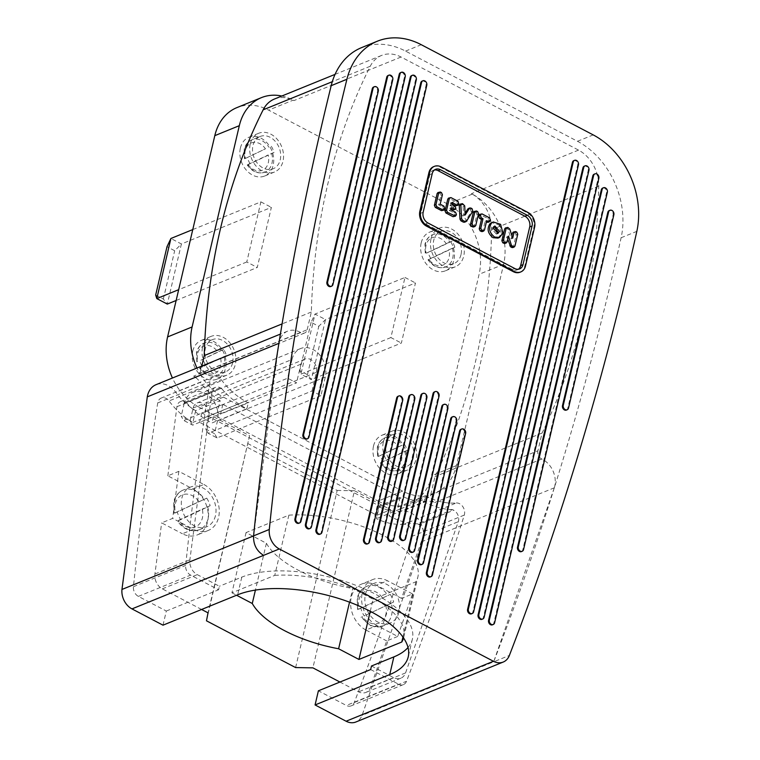 <?xml version="1.0" encoding="UTF-8"?>
<svg xmlns="http://www.w3.org/2000/svg" width="760" height="760" viewBox="0 0 760 760"><rect width="100%" height="100%" fill="white"/><g stroke="black" fill="none" stroke-linecap="round" stroke-linejoin="round"><path stroke-width="0.57" stroke-dasharray="3.8 2.85" d="M400.083 497.334L379.107 505.875L201.856 412.898L222.841 404.358L400.083 497.334L397.803 507.072L400.947 508.725L428.688 497.439A74.471 57.627 -112.1 0 0 456.294 502.968L404.044 524.229A8.37 6.479 -112.1 0 1 412.186 535.781A8.37 6.479 -112.1 0 1 412.034 536.341A3273.443 2533.118 -112.1 0 1 354.255 702.534A8.303 6.422 -112.1 0 1 351.187 705.85A8.303 6.422 -112.1 0 1 346.341 705.461L318.392 690.802M404.044 524.229A74.471 57.627 -112.1 0 1 376.428 518.7L379.202 506.901A61.076 47.262 -112.1 0 0 402.353 511.167A20.89 16.169 -112.1 0 1 423.092 539.971A20.89 16.169 -112.1 0 1 422.712 541.339L362.045 715.388A16.739 12.958 -112.1 0 1 355.87 722M379.202 506.901L403.712 496.926A61.076 47.262 -112.1 0 0 426.873 501.192A20.89 16.169 -112.1 0 1 434.663 502.588A6.298 4.873 -112.1 0 1 430.72 494.855A54.378 42.075 -112.1 0 0 434.321 493.63A54.378 42.075 -112.1 0 0 456.409 465.604L503.623 264.309A54.378 42.075 -112.1 0 0 472.264 194.123L471.438 193.686A33.487 25.906 -112.1 0 1 491.634 229.691A616.094 476.757 -112.1 0 1 475.294 362.482A616.094 476.757 -112.1 0 1 434.976 476.615L430.815 494.361A6.298 4.873 -112.1 0 0 430.72 494.855A54.378 42.075 -112.1 0 1 402.601 491.112L378.09 501.087A54.378 42.075 -112.1 0 0 409.801 503.604A54.378 42.075 -112.1 0 0 431.889 475.579L479.104 274.284A54.378 42.075 -112.1 0 0 447.744 204.098L268.613 110.133A54.378 42.075 -112.1 0 0 236.892 107.616M274.426 99.037A33.487 25.906 -112.1 0 1 293.959 100.596L293.123 100.159L268.613 110.133M281.827 96.026A54.378 42.075 -112.1 0 1 293.123 100.159M253.574 535.904L278.901 343.32A20.89 16.169 -112.1 0 1 279.186 341.905A20.89 16.169 -112.1 0 1 287.669 331.132A20.89 16.169 -112.1 0 1 300.741 332.585A6.298 4.873 -112.1 0 0 304.627 333.003A6.298 4.873 -112.1 0 0 307.183 329.755L200.079 373.331A6.298 4.873 -112.1 0 1 199.946 373.806A54.378 42.075 -112.1 0 1 196.964 368.04M200.079 373.331L201.78 366.073M454.803 247.247L430.891 258.58A17.413 13.471 -112.1 0 1 428.165 252.472L426.151 253.156A14.734 11.4 -112.1 0 1 426.018 245.404A14.734 11.4 -112.1 0 1 434.606 237.186A14.734 11.4 -112.1 0 1 446.224 243.637L425.809 253.431A17.413 13.471 -112.1 0 1 425.495 243.666A17.413 13.471 -112.1 0 1 432.563 234.688A17.413 13.471 -112.1 0 1 449.72 242.089L452.077 241.129A17.413 13.471 -112.1 0 1 454.803 247.247L448.96 249.755A14.734 11.4 -112.1 0 1 449.094 257.507A14.734 11.4 -112.1 0 1 440.505 265.724A14.734 11.4 -112.1 0 1 428.887 259.274L448.96 249.755M196.831 361.94L196.574 352.459C197.723 347.861 200.25 344.707 204.155 342.998A17.413 13.471 -112.1 0 0 197.077 351.975A17.413 13.471 -112.1 0 0 197.391 361.741L197.743 361.466A14.734 11.4 -112.1 0 1 197.609 353.713A14.734 11.4 -112.1 0 1 206.197 345.496A14.734 11.4 -112.1 0 1 217.816 351.947L223.659 349.438A17.413 13.471 -112.1 0 1 226.394 355.556L202.483 366.89A17.413 13.471 -112.1 0 1 199.756 360.781L217.816 351.947M378.166 456.56L378.508 456.285A14.734 11.4 -112.1 0 1 378.375 448.533A14.734 11.4 -112.1 0 1 386.963 440.315A14.734 11.4 -112.1 0 1 398.582 446.766L378.166 456.56A17.413 13.471 -112.1 0 1 377.853 446.794A17.413 13.471 -112.1 0 1 384.921 437.817A17.413 13.471 -112.1 0 1 402.078 445.217L378.166 456.56M260.043 136.515A17.413 13.471 -112.1 0 1 275.386 141.493A17.413 13.471 -112.1 0 1 280.24 159.79A17.413 13.471 -112.1 0 1 273.173 168.767A17.413 13.471 -112.1 0 1 257.83 163.78A17.413 13.471 -112.1 0 1 252.976 145.483A17.413 13.471 -112.1 0 1 260.043 136.515L251.797 139.868A17.413 13.471 -112.1 0 0 244.72 148.846A17.413 13.471 -112.1 0 0 245.043 158.612L245.385 158.336A14.734 11.4 -112.1 0 1 245.252 150.584A14.734 11.4 -112.1 0 1 253.84 142.367A14.734 11.4 -112.1 0 1 265.459 148.817L245.043 158.612L265.459 148.817M226.394 355.556L220.542 358.065A14.734 11.4 -112.1 0 1 220.685 365.816A14.734 11.4 -112.1 0 1 212.087 374.034A14.734 11.4 -112.1 0 1 200.469 367.584L202.483 366.89M381.244 462.403L401.318 452.884A14.734 11.4 -112.1 0 1 401.451 460.636A14.734 11.4 -112.1 0 1 392.863 468.853A14.734 11.4 -112.1 0 1 381.244 462.403M248.112 164.454L268.195 154.935A14.734 11.4 -112.1 0 1 268.327 162.688A14.734 11.4 -112.1 0 1 259.74 170.905A14.734 11.4 -112.1 0 1 248.112 164.454M271.301 146.309A17.413 13.471 -112.1 0 1 274.037 152.427L250.126 163.761A17.413 13.471 -112.1 0 1 247.399 157.652M250.126 163.761L247.769 164.72A17.413 13.471 -112.1 0 0 264.917 172.121C258.087 174.249 252.187 171.845 247.209 164.92M383.344 441.997A20.928 16.198 -112.1 0 1 391.846 431.205A20.928 16.198 -112.1 0 1 410.286 437.199A20.928 16.198 -112.1 0 1 416.119 459.183A20.928 16.198 -112.1 0 1 407.626 469.974A20.928 16.198 -112.1 0 1 389.177 463.98A20.928 16.198 -112.1 0 1 383.344 441.997M373.521 445.987A20.928 16.198 -112.1 0 1 382.023 435.204A20.928 16.198 -112.1 0 1 400.463 441.19A20.928 16.198 -112.1 0 1 406.296 463.182A20.928 16.198 -112.1 0 1 397.803 473.964A20.928 16.198 -112.1 0 1 379.363 467.979A20.928 16.198 -112.1 0 1 373.521 445.987M192.755 351.167A20.928 16.198 -112.1 0 1 201.257 340.385A20.928 16.198 -112.1 0 1 219.697 346.37A20.928 16.198 -112.1 0 1 225.53 368.362A20.928 16.198 -112.1 0 1 217.027 379.145A20.928 16.198 -112.1 0 1 198.588 373.16A20.928 16.198 -112.1 0 1 192.755 351.167M202.578 347.168A20.928 16.198 -112.1 0 1 211.081 336.385A20.928 16.198 -112.1 0 1 229.52 342.37A20.928 16.198 -112.1 0 1 235.353 364.363A20.928 16.198 -112.1 0 1 226.85 375.155A20.928 16.198 -112.1 0 1 208.411 369.16A20.928 16.198 -112.1 0 1 202.578 347.168M320.929 395.666L217.046 437.931L208.136 433.257L312.008 390.991L320.929 395.666L325.29 377.045A21.261 16.454 -112.1 0 0 325.318 376.96A21.261 16.454 -112.1 0 0 319.39 354.616A21.261 16.454 -112.1 0 0 300.647 348.536A21.261 16.454 -112.1 0 0 292.011 359.49L184.205 403.36A21.261 16.454 -112.1 0 1 192.84 392.397A21.261 16.454 -112.1 0 1 211.584 398.487A21.261 16.454 -112.1 0 1 217.512 420.822A21.261 16.454 -112.1 0 1 217.483 420.916L214.5 433.637L205.589 428.963L208.591 416.147A9.88 7.647 -112.1 0 0 205.836 405.773A9.88 7.647 -112.1 0 0 197.134 402.942A9.88 7.647 -112.1 0 0 193.125 408.034L190.114 420.85L181.203 416.176L183.749 420.47L287.622 378.204L296.542 382.878L192.66 425.144L183.749 420.47M232.598 362.919A17.413 13.471 -112.1 0 1 225.53 371.897A17.413 13.471 -112.1 0 1 210.188 366.909A17.413 13.471 -112.1 0 1 205.333 348.612A17.413 13.471 -112.1 0 1 212.401 339.644A17.413 13.471 -112.1 0 1 227.743 344.622A17.413 13.471 -112.1 0 1 232.598 362.919M461.016 254.609A17.413 13.471 -112.1 0 1 453.938 263.587A17.413 13.471 -112.1 0 1 438.596 258.599A17.413 13.471 -112.1 0 1 433.741 240.312A17.413 13.471 -112.1 0 1 440.819 231.334A17.413 13.471 -112.1 0 1 456.161 236.312A17.413 13.471 -112.1 0 1 461.016 254.609M430.891 258.58L428.535 259.54A17.413 13.471 -112.1 0 0 445.692 266.94C438.862 269.069 432.953 266.665 427.975 259.74M250.22 144.039A20.928 16.198 -112.1 0 1 258.723 133.257A20.928 16.198 -112.1 0 1 277.162 139.241A20.928 16.198 -112.1 0 1 282.995 161.234A20.928 16.198 -112.1 0 1 274.493 172.026A20.928 16.198 -112.1 0 1 256.053 166.031A20.928 16.198 -112.1 0 1 250.22 144.039M240.398 148.038A20.928 16.198 -112.1 0 1 248.9 137.256A20.928 16.198 -112.1 0 1 267.339 143.241A20.928 16.198 -112.1 0 1 273.173 165.233A20.928 16.198 -112.1 0 1 264.67 176.016A20.928 16.198 -112.1 0 1 246.23 170.031A20.928 16.198 -112.1 0 1 240.398 148.038M413.373 457.738A17.413 13.471 -112.1 0 1 406.296 466.716A17.413 13.471 -112.1 0 1 390.953 461.728A17.413 13.471 -112.1 0 1 386.099 443.441A17.413 13.471 -112.1 0 1 393.176 434.463A17.413 13.471 -112.1 0 1 408.519 439.441A17.413 13.471 -112.1 0 1 413.373 457.738M404.434 444.258A17.413 13.471 -112.1 0 1 407.16 450.376L383.249 461.709A17.413 13.471 -112.1 0 1 380.522 455.601M383.249 461.709L380.893 462.669A17.413 13.471 -112.1 0 0 398.05 470.07C391.219 472.197 385.31 469.794 380.332 462.868M431.015 238.877A20.89 16.169 -112.1 0 1 439.508 228.105A20.89 16.169 -112.1 0 1 457.919 234.089A20.89 16.169 -112.1 0 1 463.742 256.044A20.89 16.169 -112.1 0 1 455.249 266.817A20.89 16.169 -112.1 0 1 436.838 260.832A20.89 16.169 -112.1 0 1 431.015 238.877M421.192 242.877A20.89 16.169 -112.1 0 1 429.685 232.104A20.89 16.169 -112.1 0 1 448.096 238.079A20.89 16.169 -112.1 0 1 453.919 260.034A20.89 16.169 -112.1 0 1 445.426 270.807A20.89 16.169 -112.1 0 1 427.015 264.831A20.89 16.169 -112.1 0 1 421.192 242.877M184.205 403.36L181.203 416.176M312.008 390.991L316.397 372.286L208.591 416.147M208.136 433.257L205.589 428.963M217.046 437.931L214.5 433.637M190.114 420.85L192.66 425.144M316.397 372.286A9.88 7.647 -112.1 0 0 313.642 361.902A9.88 7.647 -112.1 0 0 304.94 359.081A9.88 7.647 -112.1 0 0 300.931 364.173L296.542 382.878M292.011 359.49L287.622 378.204M155.667 295.022L163.343 299.05L167.295 304.085L181.393 243.979L174.677 250.733L167 246.705M176.149 300.485L257.269 267.473L271.367 207.375L181.393 243.979L170.905 238.478M163.343 299.05L174.677 250.733M192.774 229.577L260.88 201.875L246.781 261.972L257.269 267.473M246.781 261.972L178.676 289.683M260.88 201.875L271.367 207.375M390.887 337.563L300.912 374.167L311.401 379.667L325.498 319.57L315.01 314.07L300.912 374.167L299.772 370.614L307.448 374.642L311.401 379.667L401.375 343.064L415.473 282.957L325.498 319.57L318.782 326.325L311.106 322.297L315.01 314.07L404.985 277.457L390.887 337.563L401.375 343.064M404.985 277.457L415.473 282.957M311.106 322.297L299.772 370.614M307.448 374.642L318.782 326.325M220.542 358.065L200.127 367.849A17.413 13.471 -112.1 0 0 217.274 375.25A17.413 13.471 -112.1 0 0 224.352 366.272A17.413 13.471 -112.1 0 0 224.038 356.516M407.16 450.376L401.318 452.884M274.037 152.427L268.195 154.935M304.627 333.003L197.524 376.57A6.298 4.873 -112.1 0 0 199.946 373.806A54.378 42.075 -112.1 0 0 223.468 397.147L198.949 407.123L378.09 501.087M198.949 407.123A54.378 42.075 -112.1 0 1 172.444 378.014M398.582 446.766L402.078 445.217M223.659 349.438L199.756 360.781M452.077 241.129L428.165 252.472M446.224 243.637L449.72 242.089M357.551 609.672L357.248 598.13C358.663 592.429 361.827 588.496 366.748 586.321A21.432 16.587 -112.1 0 0 358.036 597.369A21.432 16.587 -112.1 0 0 358.416 609.358L390.269 594.415L358.957 608.94A17.28 13.367 -112.1 0 1 358.853 600.067A17.28 13.367 -112.1 0 1 368.837 590.434A17.28 13.367 -112.1 0 1 382.423 597.806M390.269 594.415A21.432 16.587 -112.1 0 1 393.661 601.996L364.24 615.942A21.432 16.587 -112.1 0 1 360.858 608.37M178.799 520.239L202.274 509.114A17.28 13.367 -112.1 0 1 202.379 517.987A17.28 13.367 -112.1 0 1 192.394 527.62A17.28 13.367 -112.1 0 1 178.799 520.239M174.002 513.389L173.707 501.856C175.123 496.156 178.286 492.214 183.207 490.048A21.432 16.587 -112.1 0 0 174.496 501.096A21.432 16.587 -112.1 0 0 174.876 513.086L206.73 498.142L175.417 512.667A17.28 13.367 -112.1 0 1 175.313 503.794A17.28 13.367 -112.1 0 1 185.298 494.161A17.28 13.367 -112.1 0 1 198.882 501.533M494.142 226.442L491.672 228.693L496.328 234.061L497.059 233.605M192.916 488.975L203.917 484.5L178.838 471.342L167.836 475.817L192.916 488.975A25.45 19.694 -112.1 0 1 207.594 521.816A25.45 19.694 -112.1 0 1 197.258 534.936A25.45 19.694 -112.1 0 1 182.409 533.758L193.41 529.283L172.653 518.396L161.652 522.87L182.409 533.758M203.917 484.5A25.45 19.694 -112.1 0 1 218.595 517.341A25.45 19.694 -112.1 0 1 208.259 530.461A25.45 19.694 -112.1 0 1 193.41 529.283M167.836 475.817L176.938 406.695A8.303 6.422 67.9 0 1 177.08 405.887A8.303 6.422 67.9 0 1 180.452 401.603A8.303 6.422 67.9 0 1 185.298 401.992L186.457 402.601L221.426 388.379L220.267 387.762A8.303 6.422 67.9 0 0 215.422 387.381A8.303 6.422 67.9 0 0 212.049 391.656A8.303 6.422 67.9 0 0 211.898 392.464L189.886 559.778A12.454 9.643 67.9 0 0 197.286 574.645L219.402 586.245L218.576 589.779L190.627 575.12A8.303 6.422 -112.1 0 1 185.668 565.44A3273.443 2533.118 -112.1 0 1 209.978 381.681A8.37 6.479 -112.1 0 1 210.093 381.111A8.37 6.479 -112.1 0 1 213.484 376.789A8.37 6.479 -112.1 0 1 221.274 379.696A74.471 57.627 -112.1 0 0 245.148 401.166L217.407 412.452L220.172 400.653L195.662 410.628A61.076 47.262 -112.1 0 1 175.788 392.322A20.89 16.169 -112.1 0 0 156.056 384.683M163.001 625.176L166.316 611.04L138.377 596.381A8.303 6.422 -112.1 0 1 133.418 586.701A3273.443 2533.118 -112.1 0 1 157.719 402.942A8.37 6.479 -112.1 0 1 157.833 402.373A8.37 6.479 -112.1 0 1 161.234 398.05A8.37 6.479 -112.1 0 1 169.024 400.957L221.274 379.696M456.294 502.968A8.37 6.479 -112.1 0 1 464.436 514.52A8.37 6.479 -112.1 0 1 464.284 515.081A3273.443 2533.118 -112.1 0 1 406.514 681.274A8.303 6.422 -112.1 0 1 403.437 684.589A8.303 6.422 -112.1 0 1 398.591 684.2L346.341 705.461M307.183 329.755L311.344 312.008A616.094 476.757 -112.1 0 1 327.531 185.221A616.094 476.757 -112.1 0 1 370.243 66.263A33.487 25.906 -112.1 0 1 381.52 55.461A33.487 25.906 -112.1 0 1 401.052 57.019L578.531 150.109A33.487 25.906 -112.1 0 1 598.728 186.114A616.094 476.757 -112.1 0 1 582.397 318.905A616.094 476.757 -112.1 0 1 542.079 433.038L537.918 450.784L430.815 494.361M376.96 625.556A25.45 19.694 -112.1 0 1 362.283 592.714A25.45 19.694 -112.1 0 1 372.618 579.595L361.617 584.069A25.45 19.694 -112.1 0 0 351.281 597.189A25.45 19.694 -112.1 0 0 365.959 630.031L376.96 625.556L397.717 636.452L412.537 593.931L401.536 598.405L423.31 535.933A8.303 6.422 67.9 0 0 423.529 535.163A8.303 6.422 67.9 0 0 418.741 524.447L453.71 510.216L452.551 509.608L417.582 523.83A81.168 62.804 -112.1 0 1 389.177 515.945L390.64 509.703L376.894 515.299L199.642 422.322L213.398 416.727L249.584 435.708L206.473 620.806M371.478 666.007L393.594 677.606A12.454 9.643 -112.1 0 0 400.852 678.186A12.454 9.643 -112.1 0 0 405.584 672.913L458.28 521.702A8.303 6.422 67.9 0 0 458.498 520.933A8.303 6.422 67.9 0 0 453.71 510.216M215.45 515.698A21.432 16.587 -112.1 0 1 206.739 526.737A21.432 16.587 -112.1 0 1 187.862 520.609A21.432 16.587 -112.1 0 1 181.887 498.085A21.432 16.587 -112.1 0 1 190.589 487.046A21.432 16.587 -112.1 0 1 209.475 493.173A21.432 16.587 -112.1 0 1 215.45 515.698M206.73 498.142A21.432 16.587 -112.1 0 1 210.121 505.723L180.7 519.669A21.432 16.587 -112.1 0 1 177.317 512.088M180.7 519.669L178.267 520.657A21.432 16.587 -112.1 0 0 199.357 529.748C190.788 532.37 183.473 529.454 177.393 520.971M398.99 611.971A21.432 16.587 -112.1 0 1 390.288 623.019A21.432 16.587 -112.1 0 1 371.402 616.882A21.432 16.587 -112.1 0 1 365.427 594.367A21.432 16.587 -112.1 0 1 374.129 583.319A21.432 16.587 -112.1 0 1 393.015 589.456A21.432 16.587 -112.1 0 1 398.99 611.971M311.344 312.008L282.084 323.912M361.608 47.614A75.335 58.301 -112.1 0 1 405.545 51.1L577.495 141.293A75.335 58.301 -112.1 0 1 621.119 237.747A3286.838 2543.482 -112.1 0 1 613.263 272.089A3286.838 2543.482 -112.1 0 1 554.392 487.578L493.667 661.836L362.045 715.388M554.392 487.578A20.89 16.169 -112.1 0 0 554.705 486.419A20.89 16.169 -112.1 0 0 541.766 459.012L434.663 502.588M221.426 388.379A81.168 62.804 67.9 0 0 246.895 408.747L211.935 422.969A81.168 62.804 67.9 0 1 186.457 402.601M210.121 505.723L202.274 509.114M178.838 471.342L172.653 518.396M201.6 609.472L162.327 588.867A12.454 9.643 67.9 0 1 154.916 574L161.652 522.87M295.621 667.575L337.165 490.438L248.016 443.669M337.165 490.438L354.464 490.722L312.911 667.859M249.584 435.708L208.031 612.845M213.398 416.727L211.935 422.969M354.464 490.722L390.64 509.703M379.107 505.875L376.894 515.299M397.803 507.072L425.543 495.786L424.147 501.714L389.177 515.945M201.856 412.898L199.642 422.322M452.551 509.608A81.168 62.804 -112.1 0 1 424.147 501.714M417.582 523.83L418.741 524.447M397.717 636.452L386.716 640.927L370.614 687.144A12.454 9.643 -112.1 0 1 365.892 692.417A12.454 9.643 -112.1 0 1 358.625 691.837L339.948 682.043M365.959 630.031L386.716 640.927M361.617 584.069A25.45 19.694 -112.1 0 1 376.456 585.247L387.457 580.773A25.45 19.694 -112.1 0 0 372.618 579.595M412.537 593.931L387.457 580.773M401.536 598.405L376.456 585.247M393.661 601.996L364.24 615.942M385.814 605.387A17.28 13.367 -112.1 0 1 385.918 614.26A17.28 13.367 -112.1 0 1 375.934 623.894A17.28 13.367 -112.1 0 1 362.349 616.512L361.808 616.939A21.432 16.587 -112.1 0 0 382.897 626.021A21.432 16.587 -112.1 0 0 391.599 614.973A21.432 16.587 -112.1 0 0 391.219 602.984M370.243 611.297L373.074 599.212L352.735 588.544L349.534 602.167M246.059 532.589L231.933 592.809L274.759 575.386L288.876 515.166L246.059 532.589L266.399 543.258A90.402 38.684 -166.8 0 0 352.735 588.544M288.876 515.166A88.264 37.772 13.2 0 1 378.879 533.283A88.264 37.772 13.2 0 1 417.886 576.944A88.264 37.772 13.2 0 1 415.901 581.789L373.074 599.212M231.933 592.809L236.569 595.251M274.759 575.386A88.264 37.772 13.2 0 1 364.752 593.503A88.264 37.772 13.2 0 1 403.769 637.165A88.264 37.772 13.2 0 1 403.56 637.963M408.015 647.491A97.099 41.553 -166.8 0 0 412.366 639.188A97.099 41.553 -166.8 0 0 352.327 583.994A97.099 41.553 -166.8 0 0 241.794 577.125L219.402 586.245M266.399 543.258L255.417 590.102M428.688 497.439L425.543 495.786M246.895 408.747L248.292 402.809L245.148 401.166M195.662 410.628L192.888 422.427A74.471 57.627 -112.1 0 1 169.024 400.957M465.186 214.994L463.619 215.631L463.115 206.53L462.147 204.934L459.942 204.193M463.495 222.186L464.92 221.844L471.257 211.802L470.497 209.314L469.224 208.648L467.808 208.99M465.091 213.284L463.619 215.631M453.026 216.695L454.613 215.935L454.851 214.938L453.919 212.857L449.236 210.406L449.72 208.344L450.984 209M450.803 209.76L449.236 210.406M451.288 207.698L449.72 208.344M452.751 209.931L454.347 209.18L453.445 206.986L450.414 205.39L450.898 203.328L452.162 203.993M451.981 204.754L450.414 205.39M452.466 202.692L450.898 203.328M455.582 205.789L457.168 205.038L457.406 204.031L456.475 201.96L448.438 198.16M497.971 238.098L501.372 233.776L499.035 224.988L491.663 222.585M481.308 231.524L482.894 230.774L485.117 221.284L486.39 221.948M486.694 220.647L485.117 221.284M487.008 222.271L488.594 221.521L488.832 220.523L487.911 218.443L479.522 214.462M472.596 226.964L474.192 226.204L476.985 214.301L476.055 212.23L473.964 211.546M511.793 247.523L513.389 246.762L516.173 234.859L515.251 232.788L513.161 232.104M511.86 235.676L511.109 238.887L508.193 229.729L507.319 228.627L505.305 227.99M512.686 238.25L511.109 238.887M503.947 243.399L505.533 242.649L506.929 236.692L507.747 239.276M508.506 236.056L506.929 236.692M441.522 210.653L443.108 209.902L443.346 208.905L442.415 206.825L438.615 204.829L440.838 195.339L439.907 193.268L437.817 192.593M440.183 204.193L438.615 204.829M434.483 169.964A8.303 6.422 67.9 0 0 433.238 170.287A8.303 6.422 67.9 0 0 429.865 174.572L420.802 213.227A8.303 6.422 67.9 0 0 425.59 223.943L512.43 269.496A8.303 6.422 67.9 0 0 517.275 269.876A8.303 6.422 67.9 0 0 518.396 269.249M520.058 272.213A11.514 8.911 67.9 0 0 524.732 266.276L533.805 227.62A11.514 8.911 67.9 0 0 527.164 212.752L440.315 167.2A11.514 8.911 67.9 0 0 433.599 166.668M319.817 534.27A3.344 2.593 67.9 0 0 321.176 532.542L426.008 85.576A3.344 2.593 67.9 0 0 425.077 82.061A3.344 2.593 67.9 0 0 422.123 81.102M391.542 541.329A3.344 2.593 67.9 0 0 392.901 539.6L426.075 398.173A3.344 2.593 67.9 0 0 425.144 394.659A3.344 2.593 67.9 0 0 422.19 393.699M521.408 551.608A3.344 2.593 67.9 0 0 522.766 549.879L606.584 192.546A3.344 2.593 67.9 0 0 605.644 189.022A3.344 2.593 67.9 0 0 602.699 188.062M481.973 619.324A3.344 2.593 67.9 0 0 483.331 617.595L588.164 170.639A3.344 2.593 67.9 0 0 587.233 167.114A3.344 2.593 67.9 0 0 584.278 166.155M430.302 576.935A3.344 2.593 67.9 0 0 431.661 575.216L432.449 574.892M431.661 575.216L464.835 433.789A3.344 2.593 67.9 0 0 463.904 430.274A3.344 2.593 67.9 0 0 460.949 429.315M306.812 439.042A3.344 2.593 67.9 0 0 308.17 437.313L391.989 79.98A3.344 2.593 67.9 0 0 391.058 76.465A3.344 2.593 67.9 0 0 388.103 75.506M411.635 75.601A3.344 2.593 67.9 0 1 414.589 76.561A3.344 2.593 67.9 0 1 415.52 80.076L310.688 527.041L311.476 526.718M309.329 528.76A3.344 2.593 67.9 0 0 310.688 527.041M471.485 613.823A3.344 2.593 67.9 0 0 472.844 612.094L577.676 165.138A3.344 2.593 67.9 0 0 576.745 161.614A3.344 2.593 67.9 0 0 573.79 160.655M412.519 552.33A3.344 2.593 67.9 0 0 413.877 550.601L447.051 409.174A3.344 2.593 67.9 0 0 446.12 405.659A3.344 2.593 67.9 0 0 443.166 404.7M330.809 286.52A3.344 2.593 67.9 0 0 332.167 284.791L377.501 91.504A3.344 2.593 67.9 0 0 376.57 87.989A3.344 2.593 67.9 0 0 373.625 87.029M492.461 624.825A3.344 2.593 67.9 0 0 493.819 623.095L598.053 178.666A3.344 2.593 67.9 0 0 597.122 175.151A3.344 2.593 67.9 0 0 594.178 174.192M403.522 540.474A3.344 2.593 67.9 0 0 404.88 538.755L405.669 538.431M404.88 538.755L438.263 396.416A3.344 2.593 67.9 0 0 437.332 392.901A3.344 2.593 67.9 0 0 434.378 391.941M566.38 410.087A3.344 2.593 67.9 0 0 567.739 408.358L613.073 215.07A3.344 2.593 67.9 0 0 612.142 211.546A3.344 2.593 67.9 0 0 609.197 210.596M298.841 523.26A3.344 2.593 67.9 0 0 300.2 521.54L300.988 521.217M300.2 521.54L404.443 77.102A3.344 2.593 67.9 0 0 403.503 73.587A3.344 2.593 67.9 0 0 400.558 72.627M379.459 542.63A3.344 2.593 67.9 0 0 380.817 540.901L413.991 399.475A3.344 2.593 67.9 0 0 413.06 395.96A3.344 2.593 67.9 0 0 410.106 395M421.41 564.633A3.344 2.593 67.9 0 0 422.769 562.903L455.943 421.486A3.344 2.593 67.9 0 0 455.012 417.962A3.344 2.593 67.9 0 0 452.058 417.002M367.374 543.932A3.344 2.593 67.9 0 0 368.733 542.203L369.522 541.889M368.733 542.203L401.907 400.776A3.344 2.593 67.9 0 0 400.976 397.262A3.344 2.593 67.9 0 0 398.022 396.302M370.652 669.55L398.591 684.2M402.933 637.061L415.901 581.789M166.316 611.04L218.576 589.779M222.841 404.358L220.552 414.095L248.292 402.809M220.552 414.095L217.407 412.452L192.888 422.427M403.712 496.926L400.947 508.725L376.428 518.7M220.172 400.653A61.076 47.262 -112.1 0 1 200.307 382.346L175.788 392.322M197.524 376.57A6.298 4.873 -112.1 0 1 193.638 376.162A20.89 16.169 -112.1 0 1 200.307 382.346M223.468 397.147L402.601 491.112M300.741 332.585L193.638 376.162M554.315 487.834A3286.838 2543.482 -112.1 0 1 493.667 661.836L509.381 655.443M554.325 487.796L422.712 541.339M541.766 459.012A6.298 4.873 -112.1 0 1 537.918 450.784M542.079 433.038L434.976 476.615M452.447 248.206A17.413 13.471 -112.1 0 1 452.76 257.973A17.413 13.471 -112.1 0 1 445.692 266.94L453.938 263.587M404.805 451.335A17.413 13.471 -112.1 0 1 405.118 461.101A17.413 13.471 -112.1 0 1 398.05 470.07L406.296 466.716M271.681 153.387A17.413 13.471 -112.1 0 1 271.995 163.143A17.413 13.471 -112.1 0 1 264.917 172.121L273.173 168.767M217.483 420.916L325.29 377.045M300.931 364.173L193.125 408.034M212.401 339.644L204.155 342.998A17.413 13.471 -112.1 0 1 221.302 350.398M244.473 158.811L244.216 149.331C245.366 144.732 247.893 141.578 251.797 139.868A17.413 13.471 -112.1 0 1 268.945 147.269M207.679 506.711A21.432 16.587 -112.1 0 1 208.059 518.7A21.432 16.587 -112.1 0 1 199.357 529.748L206.739 526.737M185.298 401.992L220.267 387.762M157.719 402.942L209.978 381.681M464.284 515.081L412.034 536.341M598.728 186.114L491.634 229.691M621.119 237.747L636.832 231.353M426.873 501.192L402.353 511.167M176.938 406.695L211.898 392.464M190.589 487.046L183.207 490.048A21.432 16.587 -112.1 0 1 204.298 499.13M154.916 574L189.886 559.778M162.327 588.867L197.286 574.645M423.31 535.933L458.28 521.702M374.129 583.319L366.748 586.321A21.432 16.587 -112.1 0 1 387.837 595.403M405.584 672.913L370.614 687.144M393.594 677.606L358.625 691.837M462.45 203.632L460.883 204.269M466.488 221.207L464.92 221.844M472.824 211.166L471.257 211.802M472.065 208.677L470.497 209.314M470.801 208.012L469.224 208.648M464.692 205.884L463.115 206.53M463.724 204.298L462.147 204.934M456.18 215.298L454.613 215.935M456.418 214.291L454.851 214.938M455.497 212.22L453.919 212.857M455.914 208.534L454.347 209.18M455.943 208.42L454.366 209.057M455.012 206.35L453.445 206.986M458.745 204.392L457.168 205.038M458.974 203.395L457.406 204.031M458.052 201.324L456.475 201.96M450.955 197.6L449.378 198.236M502.949 233.139L501.372 233.776M484.462 230.128L482.894 230.774M490.171 220.884L488.594 221.521M490.409 219.877L488.832 220.523M489.478 217.806L487.911 218.443M482.03 213.902L480.462 214.538M475.76 225.568L474.192 226.204M478.553 213.664L476.985 214.301M477.622 211.593L476.055 212.23M476.472 210.986L474.905 211.622M516.819 232.151L515.251 232.788M515.669 231.543L514.092 232.18M508.886 227.99L507.319 228.627M509.77 229.083L508.193 229.729M507.822 227.43L506.245 228.066M507.11 242.012L505.533 242.649M514.957 246.126L513.389 246.762M517.75 234.222L516.173 234.859M444.685 209.266L443.108 209.902M444.913 208.259L443.346 208.905M443.992 206.188L442.415 206.825M442.405 194.702L440.838 195.339M441.484 192.631L439.907 193.268M440.325 192.023L438.757 192.66M429.865 174.572L432.221 173.612M420.802 213.227L423.159 212.268M512.43 269.496L514.786 268.536M425.59 223.943L427.947 222.984M440.315 167.2L441.104 166.886M527.164 212.752L527.943 212.439M533.805 227.62L534.593 227.306M524.732 266.276L525.521 265.962M426.008 85.576L426.797 85.263M321.176 532.542L321.964 532.218M426.075 398.173L426.863 397.851M392.901 539.6L393.69 539.277M606.584 192.546L607.364 192.223M522.766 549.879L523.554 549.556M588.164 170.639L588.952 170.316M483.331 617.595L484.12 617.281M464.835 433.789L465.623 433.466M391.989 79.98L392.777 79.657M308.17 437.313L308.959 437M415.52 80.076L416.309 79.762M577.676 165.138L578.464 164.816M472.844 612.094L473.632 611.771M447.051 409.174L447.839 408.861M413.877 550.601L414.666 550.278M377.501 91.504L378.29 91.181M332.167 284.791L332.956 284.468M598.053 178.666L598.842 178.343M493.819 623.095L494.608 622.782M438.263 396.416L439.052 396.093M613.073 215.07L613.861 214.748M567.739 408.358L568.528 408.034M404.443 77.102L405.222 76.788M413.991 399.475L414.779 399.161M380.817 540.901L381.606 540.578M455.943 421.486L456.731 421.163M422.769 562.903L423.558 562.59M401.907 400.776L402.695 400.463M354.255 702.534L406.514 681.274M241.794 577.125L237.652 594.804M133.418 586.701L185.668 565.44M138.377 596.381L190.627 575.12M405.545 51.1L421.268 44.707M577.495 141.293L593.208 134.9M401.052 57.019L293.959 100.596M370.243 66.263L332.291 81.7M578.531 150.109L471.438 193.686M472.264 194.123L447.744 204.098M503.623 264.309L479.104 274.284M456.409 465.604L431.889 475.579M440.819 231.334L432.563 234.688C428.659 236.398 426.132 239.552 424.983 244.15L425.248 253.631M393.176 434.463L384.921 437.817C381.016 439.527 378.49 442.681 377.34 447.279L377.606 456.76M391.846 431.205L382.023 435.204M211.081 336.385L201.257 340.385M300.647 348.536L192.84 392.397M225.53 371.897L217.274 375.25C210.444 377.378 204.544 374.974 199.566 368.049M258.723 133.257L248.9 137.256M439.508 228.105L429.685 232.104M304.94 359.081L197.134 402.942M455.249 266.817L445.426 270.807M226.85 375.155L217.027 379.145M274.493 172.026L264.67 176.016M407.626 469.974L397.803 473.964M493.306 226.623L494.874 225.976M180.452 401.603L215.422 387.381M390.288 623.019L382.897 626.021L374.005 626.753L370.671 625.689L360.933 617.244M208.259 530.461L197.258 534.936M400.852 678.186L365.892 692.417M496.328 234.061L497.904 233.424M433.238 170.287L435.594 169.328M517.275 269.876L519.631 268.916M403.437 684.589L351.187 705.85M412.366 639.188L408.224 656.868M403.769 637.165L417.886 576.944M213.484 376.789L161.234 398.05M287.669 331.132L280.402 334.087M381.52 55.461L335.055 74.376M434.321 493.63L409.801 503.604"/><path stroke-width="1.14" d="M503.196 662.055A16.739 12.958 -112.1 0 1 493.439 661.276L279.3 548.957A16.739 12.958 -112.1 0 1 269.297 529.473A3286.838 2543.482 -112.1 0 1 338.694 113.43A3286.838 2543.482 -112.1 0 1 346.911 79.268A75.335 58.301 -112.1 0 1 377.321 41.221A75.335 58.301 -112.1 0 1 421.268 44.707L593.208 134.9A75.335 58.301 -112.1 0 1 636.832 231.353A3286.838 2543.482 -112.1 0 1 628.976 265.696A3286.838 2543.482 -112.1 0 1 509.381 655.443A16.739 12.958 -112.1 0 1 503.196 662.055L355.87 722A16.739 12.958 -112.1 0 1 346.104 721.221L315.077 704.947L389.728 674.576A97.099 41.553 -166.8 0 0 408.224 656.868A97.099 41.553 -166.8 0 0 348.175 601.663A97.099 41.553 -166.8 0 0 237.652 594.804L163.001 625.176L131.974 608.903A16.739 12.958 -112.1 0 1 121.961 589.456L147.288 396.872A20.89 16.169 -112.1 0 1 147.573 395.447A20.89 16.169 -112.1 0 1 156.056 384.683L280.402 334.087M408.015 647.491A97.099 41.553 -166.8 0 1 393.87 656.896L371.478 666.007L370.652 669.55L318.392 690.802L315.077 704.947M196.964 368.04A54.378 42.075 -112.1 0 1 192.109 326.962L239.324 125.675A54.378 42.075 -112.1 0 1 261.411 97.641A54.378 42.075 -112.1 0 1 281.827 96.026M201.78 366.073L204.24 355.585A616.094 476.757 -112.1 0 1 220.438 228.798A616.094 476.757 -112.1 0 1 263.14 109.839A33.487 25.906 -112.1 0 1 274.426 99.037L335.055 74.376M178.676 289.683L156.807 298.585L155.667 295.022L167 246.705L170.905 238.478L192.774 229.577M170.905 238.478L156.807 298.585L167.295 304.085L176.149 300.485M239.324 125.675L214.804 135.65A54.378 42.075 -112.1 0 1 236.892 107.616L261.411 97.641M172.444 378.014A54.378 42.075 -112.1 0 1 167.589 336.937L214.804 135.65M497.059 233.605L497.961 231.99L494.142 226.442M499.538 231.353L494.874 225.976L493.24 228.057L497.904 233.424L499.538 231.353M279.3 548.957L263.587 555.351C256.623 551.019 253.289 544.531 253.574 535.904A16.739 12.958 -112.1 0 1 253.574 535.866A3286.838 2543.482 -112.1 0 1 278.901 343.32L147.288 396.872M278.901 343.32A3286.838 2543.482 -112.1 0 1 322.981 119.823A3286.838 2543.482 -112.1 0 1 331.189 85.671A75.335 58.301 -112.1 0 1 361.608 47.614L377.321 41.221M282.084 323.912L204.24 355.585M201.6 609.472L208.031 612.845L206.473 620.806L295.621 667.575L312.911 667.859L339.948 682.043M349.534 602.167L338.608 648.764L358.948 659.442L370.243 611.297M236.569 595.251L252.273 603.487A90.402 38.684 -166.8 0 0 338.608 648.764M403.56 637.963A88.264 37.772 13.2 0 1 401.774 642.019L402.933 637.061M358.948 659.442L401.774 642.019M255.417 590.102L252.273 603.487M462.45 203.632L460.826 204.868L461.577 218.633L462.545 220.219L465.063 221.549L466.488 221.207L472.824 211.166L472.065 208.677L470.801 208.012L469.376 208.344L465.186 214.994L464.692 205.884L462.45 203.632L459.942 204.193M460.883 204.269L459.249 205.504L460.009 219.269L460.969 220.865L463.495 222.186L466.488 221.207M470.801 208.012L467.808 208.99L465.091 213.284M463.495 222.186L464.92 221.844M469.224 208.648L467.808 208.99M453.026 216.695L456.18 215.298L456.418 214.291L455.497 212.22L450.803 209.76L451.288 207.698L454.328 209.294L455.943 208.42L455.012 206.35L451.981 204.754L452.466 202.692L457.149 205.152L458.745 204.392L458.052 201.324L450.955 197.6L449.359 198.35L446.566 210.254L447.498 212.325L445.92 212.971L453.026 216.695L455.534 216.125L447.498 212.325M452.751 209.931L455.259 209.37L452.751 209.931L450.984 209M455.582 205.789L458.09 205.228L455.582 205.789L452.162 203.993M450.955 197.6L448.438 198.16M449.378 198.236L447.792 198.987L444.999 210.891L445.92 212.971M491.444 223.174C488.338 228.332 489.411 232.968 494.665 237.072L499.548 237.452L502.949 233.139L500.612 224.343L493.231 221.948L489.867 223.82C486.761 228.978 487.834 233.605 493.088 237.709L497.971 238.098L499.548 237.452M493.231 221.948L489.867 223.82M481.308 231.524L484.462 230.128L486.694 220.647L488.575 221.635L490.171 220.884L490.409 219.877L489.478 217.806L482.03 213.902L480.443 214.652L481.137 217.73L483.018 218.718L480.795 228.209L481.726 230.28L480.149 230.916L482.239 231.6L483.816 230.964L481.726 230.28M487.008 222.271L489.516 221.711L487.948 222.347L486.39 221.948M482.03 213.902L479.522 214.462M480.462 214.538L478.866 215.289L478.638 216.296L479.56 218.367L481.45 219.355L479.227 228.845L480.149 230.916M483.018 218.718L481.45 219.355M472.596 226.964L475.76 225.568L478.553 213.664L477.622 211.593L476.472 210.986L474.886 211.736L472.093 223.639L473.014 225.72L475.104 226.394L473.537 227.031L471.447 226.357L470.516 224.276L473.309 212.373L474.905 211.622M476.472 210.986L473.964 211.546M503.947 243.399L507.11 242.012L508.506 236.056L511.394 245.204L513.37 246.876L514.957 246.126L517.75 234.222L516.819 232.151L515.669 231.543L514.083 232.294L512.686 238.25L509.77 229.083L507.822 227.43L506.226 228.18L503.433 240.084L504.364 242.155L502.787 242.801L504.887 243.476L506.454 242.839L504.364 242.155M511.793 247.523L514.302 246.952L512.734 247.598L510.701 246.943L507.747 239.276M515.669 231.543L513.161 232.104M507.822 227.43L505.305 227.99M514.092 232.18L512.506 232.94L511.86 235.676M506.245 228.066L504.659 228.817L501.866 240.72L502.787 242.801M440.325 192.023L438.738 192.784L435.945 204.677L436.876 206.758L443.089 210.016L444.685 209.266L443.992 206.188L440.183 204.193L442.405 194.702L441.484 192.631L440.325 192.023L437.817 192.593M441.522 210.653L444.03 210.093L441.522 210.653L435.299 207.394L434.378 205.323L437.171 193.42L438.757 192.66M518.396 269.249A8.303 6.422 67.9 0 0 520.647 265.601L529.711 226.945A8.303 6.422 67.9 0 0 524.922 216.22L527.278 215.26A8.303 6.422 67.9 0 1 532.076 225.986L523.003 264.642A8.303 6.422 67.9 0 1 519.631 268.916A8.303 6.422 67.9 0 1 514.786 268.536L427.947 222.984A8.303 6.422 67.9 0 1 423.159 212.268L432.221 173.612A8.303 6.422 67.9 0 1 435.594 169.328A8.303 6.422 67.9 0 1 440.439 169.718L527.278 215.26M434.483 169.964A8.303 6.422 67.9 0 1 438.083 170.667L524.922 216.22M420.641 210.947A11.514 8.911 67.9 0 0 427.281 225.815L514.121 271.367A11.514 8.911 67.9 0 0 520.847 271.899A11.514 8.911 67.9 0 0 525.521 265.962L534.593 227.306A11.514 8.911 67.9 0 0 527.943 212.439L441.104 166.886A11.514 8.911 67.9 0 0 434.387 166.355A11.514 8.911 67.9 0 0 429.704 172.292L420.641 210.947L419.852 211.261A11.514 8.911 67.9 0 0 426.502 226.129L427.281 225.815M434.387 166.355L433.599 166.668A11.514 8.911 67.9 0 0 428.925 172.605L429.704 172.292M426.502 226.129L513.342 271.681A11.514 8.911 67.9 0 0 520.058 272.213L520.847 271.899M419.852 211.261L428.925 172.605M316.72 529.473A3.344 2.593 67.9 0 0 317.651 532.988A3.344 2.593 67.9 0 0 320.596 533.947A3.344 2.593 67.9 0 0 321.964 532.218L426.797 85.263A3.344 2.593 67.9 0 0 425.856 81.738A3.344 2.593 67.9 0 0 422.911 80.778A3.344 2.593 67.9 0 0 421.553 82.507L316.72 529.473L315.932 529.786L420.764 82.831L421.553 82.507M422.911 80.778L422.123 81.102A3.344 2.593 67.9 0 0 420.764 82.831M315.932 529.786A3.344 2.593 67.9 0 0 316.863 533.311A3.344 2.593 67.9 0 0 319.817 534.27L320.596 533.947M426.863 397.851A3.344 2.593 67.9 0 0 425.923 394.335A3.344 2.593 67.9 0 0 422.978 393.376A3.344 2.593 67.9 0 0 421.619 395.105L388.445 536.531A3.344 2.593 67.9 0 0 389.376 540.047A3.344 2.593 67.9 0 0 392.331 541.006A3.344 2.593 67.9 0 0 393.69 539.277L426.863 397.851M422.978 393.376L422.19 393.699A3.344 2.593 67.9 0 0 420.831 395.428L421.619 395.105M420.831 395.428L387.657 536.845A3.344 2.593 67.9 0 0 388.597 540.369A3.344 2.593 67.9 0 0 391.542 541.329L392.331 541.006M518.311 546.811A3.344 2.593 67.9 0 0 519.241 550.325A3.344 2.593 67.9 0 0 522.196 551.285A3.344 2.593 67.9 0 0 523.554 549.556L607.364 192.223A3.344 2.593 67.9 0 0 606.433 188.708A3.344 2.593 67.9 0 0 603.487 187.748A3.344 2.593 67.9 0 0 602.119 189.468L518.311 546.811L517.522 547.133L601.341 189.791L602.119 189.468M603.487 187.748L602.699 188.062A3.344 2.593 67.9 0 0 601.341 189.791M517.522 547.133A3.344 2.593 67.9 0 0 518.462 550.649A3.344 2.593 67.9 0 0 521.408 551.608L522.196 551.285M478.876 614.526A3.344 2.593 67.9 0 0 479.807 618.042A3.344 2.593 67.9 0 0 482.752 619.001A3.344 2.593 67.9 0 0 484.12 617.281L588.952 170.316A3.344 2.593 67.9 0 0 588.012 166.801A3.344 2.593 67.9 0 0 585.067 165.841A3.344 2.593 67.9 0 0 583.708 167.561L478.876 614.526L478.087 614.85A3.344 2.593 67.9 0 0 479.019 618.364A3.344 2.593 67.9 0 0 481.973 619.324L482.752 619.001M585.067 165.841L584.278 166.155A3.344 2.593 67.9 0 0 582.92 167.884L583.708 167.561M478.087 614.85L582.92 167.884M465.623 433.466A3.344 2.593 67.9 0 0 464.683 429.951A3.344 2.593 67.9 0 0 461.738 428.991A3.344 2.593 67.9 0 0 460.38 430.72L427.205 572.147A3.344 2.593 67.9 0 0 428.137 575.662A3.344 2.593 67.9 0 0 431.091 576.621A3.344 2.593 67.9 0 0 432.449 574.892L465.623 433.466M461.738 428.991L460.949 429.315A3.344 2.593 67.9 0 0 459.591 431.034L426.417 572.461A3.344 2.593 67.9 0 0 427.358 575.985A3.344 2.593 67.9 0 0 430.302 576.935L431.091 576.621M303.715 434.245A3.344 2.593 67.9 0 0 304.646 437.76A3.344 2.593 67.9 0 0 307.601 438.719A3.344 2.593 67.9 0 0 308.959 437L392.777 79.657A3.344 2.593 67.9 0 0 391.837 76.142A3.344 2.593 67.9 0 0 388.892 75.183A3.344 2.593 67.9 0 0 387.534 76.912L303.715 434.245L302.926 434.568A3.344 2.593 67.9 0 0 303.867 438.083A3.344 2.593 67.9 0 0 306.812 439.042L307.601 438.719M388.892 75.183L388.103 75.506A3.344 2.593 67.9 0 0 386.745 77.225L387.534 76.912M302.926 434.568L386.745 77.225M306.233 523.972A3.344 2.593 67.9 0 0 307.163 527.487A3.344 2.593 67.9 0 0 310.108 528.447A3.344 2.593 67.9 0 0 311.476 526.718L416.309 79.762A3.344 2.593 67.9 0 0 415.368 76.237A3.344 2.593 67.9 0 0 412.423 75.278A3.344 2.593 67.9 0 0 411.065 77.007L306.233 523.972L305.444 524.286A3.344 2.593 67.9 0 0 306.375 527.811A3.344 2.593 67.9 0 0 309.329 528.76L310.108 528.447M412.423 75.278L411.635 75.601A3.344 2.593 67.9 0 0 410.276 77.33L411.065 77.007M305.444 524.286L410.276 77.33M468.388 609.026A3.344 2.593 67.9 0 0 469.319 612.541A3.344 2.593 67.9 0 0 472.264 613.5A3.344 2.593 67.9 0 0 473.632 611.771L578.464 164.816A3.344 2.593 67.9 0 0 577.524 161.3A3.344 2.593 67.9 0 0 574.579 160.341A3.344 2.593 67.9 0 0 573.221 162.06L468.388 609.026L467.599 609.349A3.344 2.593 67.9 0 0 468.53 612.864A3.344 2.593 67.9 0 0 471.485 613.823L472.264 613.5M574.579 160.341L573.79 160.655A3.344 2.593 67.9 0 0 572.432 162.383L573.221 162.06M467.599 609.349L572.432 162.383M447.839 408.861A3.344 2.593 67.9 0 0 446.899 405.337A3.344 2.593 67.9 0 0 443.954 404.377A3.344 2.593 67.9 0 0 442.595 406.106L409.421 547.533A3.344 2.593 67.9 0 0 410.352 551.047A3.344 2.593 67.9 0 0 413.307 552.007A3.344 2.593 67.9 0 0 414.666 550.278L447.839 408.861M443.954 404.377L443.166 404.7A3.344 2.593 67.9 0 0 441.807 406.429L442.595 406.106M441.807 406.429L408.633 547.856A3.344 2.593 67.9 0 0 409.573 551.37A3.344 2.593 67.9 0 0 412.519 552.33L413.307 552.007M327.712 281.723A3.344 2.593 67.9 0 0 328.643 285.238A3.344 2.593 67.9 0 0 331.597 286.197A3.344 2.593 67.9 0 0 332.956 284.468L378.29 91.181A3.344 2.593 67.9 0 0 377.359 87.666A3.344 2.593 67.9 0 0 374.404 86.706A3.344 2.593 67.9 0 0 373.046 88.436L327.712 281.723L326.923 282.036A3.344 2.593 67.9 0 0 327.864 285.56A3.344 2.593 67.9 0 0 330.809 286.52L331.597 286.197M374.404 86.706L373.625 87.029A3.344 2.593 67.9 0 0 372.257 88.749L373.046 88.436M326.923 282.036L372.257 88.749M489.364 620.027A3.344 2.593 67.9 0 0 490.295 623.542A3.344 2.593 67.9 0 0 493.24 624.501A3.344 2.593 67.9 0 0 494.608 622.782L598.842 178.343A3.344 2.593 67.9 0 0 597.911 174.828A3.344 2.593 67.9 0 0 594.957 173.869A3.344 2.593 67.9 0 0 593.598 175.598L489.364 620.027L488.575 620.35A3.344 2.593 67.9 0 0 489.506 623.865A3.344 2.593 67.9 0 0 492.461 624.825L493.24 624.501M594.957 173.869L594.178 174.192A3.344 2.593 67.9 0 0 592.809 175.911L593.598 175.598M488.575 620.35L592.809 175.911M439.052 396.093A3.344 2.593 67.9 0 0 438.121 392.578A3.344 2.593 67.9 0 0 435.166 391.618A3.344 2.593 67.9 0 0 433.808 393.347L400.425 535.686A3.344 2.593 67.9 0 0 401.356 539.201A3.344 2.593 67.9 0 0 404.31 540.16A3.344 2.593 67.9 0 0 405.669 538.431L439.052 396.093M435.166 391.618L434.378 391.941A3.344 2.593 67.9 0 0 433.019 393.661L399.637 536A3.344 2.593 67.9 0 0 400.567 539.524A3.344 2.593 67.9 0 0 403.522 540.474L404.31 540.16M563.283 405.289A3.344 2.593 67.9 0 0 564.214 408.804A3.344 2.593 67.9 0 0 567.169 409.763A3.344 2.593 67.9 0 0 568.528 408.034L613.861 214.748A3.344 2.593 67.9 0 0 612.931 211.232A3.344 2.593 67.9 0 0 609.976 210.273A3.344 2.593 67.9 0 0 608.617 212.002L563.283 405.289L562.495 405.602L607.829 212.315L608.617 212.002M609.976 210.273L609.197 210.596A3.344 2.593 67.9 0 0 607.829 212.315M562.495 405.602A3.344 2.593 67.9 0 0 563.436 409.127A3.344 2.593 67.9 0 0 566.38 410.087L567.169 409.763M295.745 518.462A3.344 2.593 67.9 0 0 296.675 521.987A3.344 2.593 67.9 0 0 299.62 522.947A3.344 2.593 67.9 0 0 300.988 521.217L405.222 76.788A3.344 2.593 67.9 0 0 404.291 73.264A3.344 2.593 67.9 0 0 401.337 72.314A3.344 2.593 67.9 0 0 399.978 74.034L295.745 518.462L294.956 518.785A3.344 2.593 67.9 0 0 295.887 522.3A3.344 2.593 67.9 0 0 298.841 523.26L299.62 522.947M294.956 518.785L399.199 74.356L399.978 74.034M401.337 72.314L400.558 72.627A3.344 2.593 67.9 0 0 399.199 74.356M414.779 399.161A3.344 2.593 67.9 0 0 413.839 395.637A3.344 2.593 67.9 0 0 410.894 394.677A3.344 2.593 67.9 0 0 409.535 396.406L376.361 537.833A3.344 2.593 67.9 0 0 377.292 541.348A3.344 2.593 67.9 0 0 380.247 542.308A3.344 2.593 67.9 0 0 381.606 540.578L414.779 399.161M380.247 542.308L379.459 542.63A3.344 2.593 67.9 0 1 376.513 541.671A3.344 2.593 67.9 0 1 375.573 538.156L408.747 396.729L409.535 396.406M410.894 394.677L410.106 395A3.344 2.593 67.9 0 0 408.747 396.729M456.731 421.163A3.344 2.593 67.9 0 0 455.791 417.648A3.344 2.593 67.9 0 0 452.846 416.689A3.344 2.593 67.9 0 0 451.487 418.409L418.313 559.835A3.344 2.593 67.9 0 0 419.244 563.359A3.344 2.593 67.9 0 0 422.199 564.309A3.344 2.593 67.9 0 0 423.558 562.59L456.731 421.163M422.199 564.309L421.41 564.633A3.344 2.593 67.9 0 1 418.465 563.673A3.344 2.593 67.9 0 1 417.525 560.158L450.699 418.731L451.487 418.409M452.846 416.689L452.058 417.002A3.344 2.593 67.9 0 0 450.699 418.731M402.695 400.463A3.344 2.593 67.9 0 0 401.755 396.938A3.344 2.593 67.9 0 0 398.81 395.979A3.344 2.593 67.9 0 0 397.452 397.708L364.277 539.135A3.344 2.593 67.9 0 0 365.209 542.649A3.344 2.593 67.9 0 0 368.163 543.609A3.344 2.593 67.9 0 0 369.522 541.889L402.695 400.463M398.81 395.979L398.022 396.302A3.344 2.593 67.9 0 0 396.663 398.031L363.489 539.457A3.344 2.593 67.9 0 0 364.43 542.972A3.344 2.593 67.9 0 0 367.374 543.932L368.163 543.609M253.574 535.904L121.961 589.456M393.87 656.896L389.728 674.576M346.104 721.221L493.439 661.276M263.587 555.351L131.974 608.903M253.574 535.866L269.297 529.473M460.826 204.868L459.249 205.504M462.545 220.219L460.969 220.865M461.577 218.633L460.009 219.269M446.566 210.254L444.999 210.891M449.359 198.35L447.792 198.987M481.137 217.73L479.56 218.367M480.795 228.209L479.227 228.845M480.443 214.652L478.866 215.289M480.206 215.659L478.638 216.296M474.886 211.736L473.309 212.373M472.093 223.639L470.516 224.276M473.014 225.72L471.447 226.357M514.083 232.294L512.506 232.94M506.226 228.18L504.659 228.817M503.433 240.084L501.866 240.72M511.394 245.204L509.827 245.841M512.269 246.306L510.701 246.943M436.876 206.758L435.299 207.394M438.738 192.784L437.171 193.42M435.945 204.677L434.378 205.323M438.083 170.667L440.439 169.718M520.647 265.601L523.003 264.642M529.711 226.945L532.076 225.986M513.342 271.681L514.121 271.367M387.657 536.845L388.445 536.531M426.417 572.461L427.205 572.147M459.591 431.034L460.38 430.72M408.633 547.856L409.421 547.533M399.637 536L400.425 535.686M433.019 393.661L433.808 393.347M375.573 538.156L376.361 537.833M417.525 560.158L418.313 559.835M363.489 539.457L364.277 539.135M396.663 398.031L397.452 397.708M331.189 85.671L346.911 79.268M332.291 81.7L263.14 109.839M192.109 326.962L167.589 336.937M464.436 222.262L466.003 221.616M468.293 208.572L469.86 207.936"/></g></svg>
